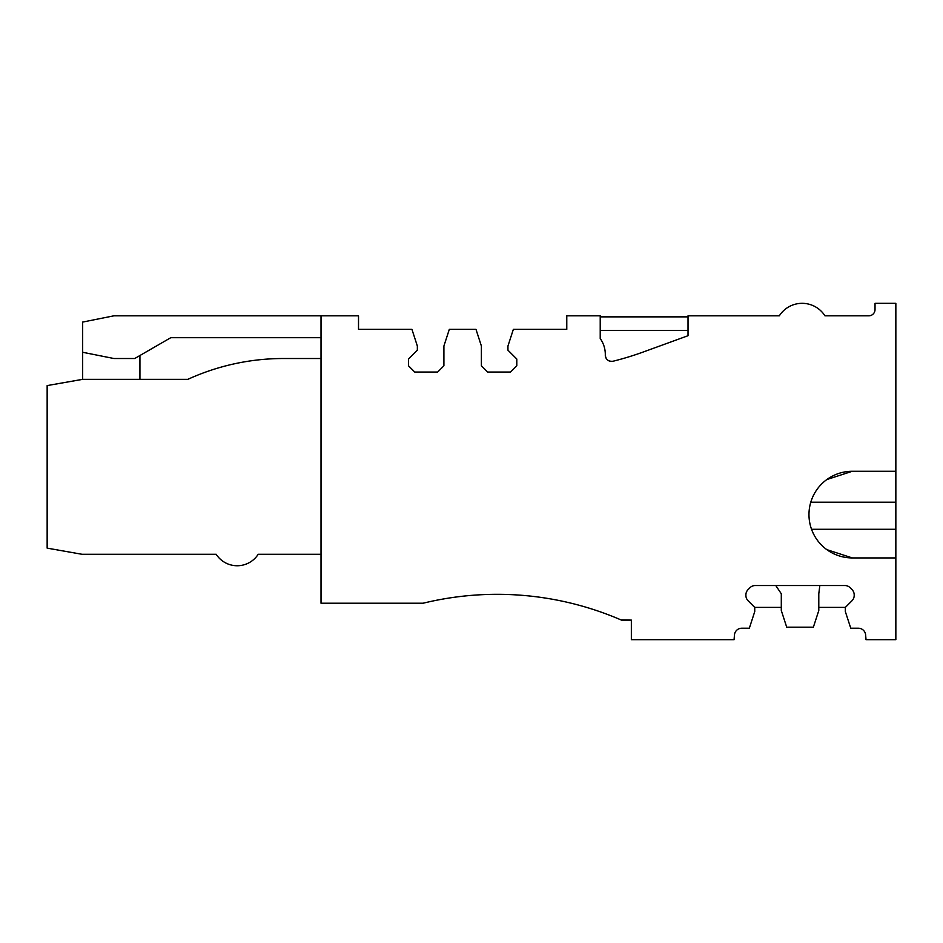<?xml version="1.0" encoding="UTF-8"?>
<svg xmlns="http://www.w3.org/2000/svg" width="943" height="943" viewBox="0 0 943 943"><rect width="100%" height="100%" fill="white"/><g stroke="black" fill="none" stroke-linecap="round" stroke-linejoin="round"><path stroke-width="1.41" d="M283.277 358.517A229.833 229.833 0 0 0 187.834 379.345A229.833 229.833 0 0 1 283.277 358.517A229.833 229.833 0 0 0 187.834 379.345A229.833 229.833 0 0 1 283.277 358.517A229.833 229.833 0 0 0 187.834 379.345A229.833 229.833 0 0 1 283.277 358.517A229.833 229.833 0 0 0 187.834 379.345A229.833 229.833 0 0 1 283.277 358.517A229.833 229.833 0 0 0 187.834 379.345A229.833 229.833 0 0 1 283.277 358.517A229.833 229.833 0 0 0 187.834 379.345A229.833 229.833 0 0 1 283.277 358.517A229.833 229.833 0 0 0 187.834 379.345A229.833 229.833 0 0 1 283.277 358.517L321.021 358.517L283.277 358.517A229.833 229.833 0 0 0 187.834 379.345L139.929 379.345L139.929 355.511M439.744 599.642A312.439 312.439 0 0 1 620.93 619.881A312.439 312.439 0 0 0 423.077 603.225L321.021 603.225L321.021 315.822L113.903 315.822L82.666 322.07L82.666 379.345L47.15 385.593L47.15 548.131L82.041 554.284L216.183 554.284A24.989 24.989 0 0 0 258.205 554.284L321.021 554.284M875.021 309.575A6.247 6.247 0 0 1 868.774 315.822L824.948 315.822A27.076 27.076 0 0 0 779.319 315.822A27.076 27.076 0 0 1 824.948 315.822L868.774 315.822A6.247 6.247 0 0 0 875.021 309.575L875.033 303.328L895.85 303.328L895.85 471.276L852.295 471.276A43.319 43.319 0 0 0 808.976 514.607A43.319 43.319 0 0 0 852.295 557.926L895.85 557.926L895.85 639.684L866.028 639.684L865.627 634.91A7.296 7.296 0 0 0 858.354 628.227L850.763 628.227L845.341 611.559L845.341 607.398L818.795 607.398M620.93 619.881L631.35 620.105L621.425 620.105M408.496 359.035L408.496 365.801L414.743 372.049L437.658 372.049L443.905 365.801L437.658 372.049L414.743 372.049L408.496 365.801L408.496 359.035L417.348 350.183L417.348 346.022L411.938 329.355L358.517 329.355L358.517 315.822L321.021 315.822M481.39 365.801L487.637 372.049L510.552 372.049L516.799 365.801L516.799 359.035L516.799 365.801L510.552 372.049L487.637 372.049L481.39 365.801L481.39 346.022L475.979 329.355L449.316 329.355L443.905 346.022L443.905 365.801M781.299 607.398L754.742 607.398L754.742 611.559L749.331 628.227L741.728 628.227A7.296 7.296 0 0 0 734.467 634.91L734.067 639.684L631.35 639.684L631.35 620.105M775.783 585.532L781.299 593.76L781.299 610.522L786.71 627.178L813.373 627.178L818.795 610.522L818.795 593.76L819.832 585.532M605.3 355.157C605.936 359.684 608.53 361.699 613.068 361.228A6.259 6.259 0 0 1 605.3 355.016L605.312 354.391A27.418 27.418 0 0 0 600.219 338.537L600.219 315.822L566.778 315.822L566.778 329.355L513.357 329.355L507.947 346.022L507.947 350.183L516.799 359.035M845.341 607.398L852.059 600.679A7.438 7.438 0 0 0 854.193 595.528L854.193 594.797A7.438 7.438 0 0 0 852.059 589.646L850.079 587.666A7.438 7.438 0 0 0 844.928 585.532L755.166 585.532A7.438 7.438 0 0 0 750.003 587.666L748.035 589.646A7.438 7.438 0 0 0 745.901 594.797L745.901 595.528A7.438 7.438 0 0 0 748.035 600.679L754.742 607.398M865.627 634.91A7.296 7.296 0 0 0 858.354 628.227M613.068 361.228A297.941 297.941 0 0 0 643.114 352.057L688.025 335.708L688.025 315.822L779.319 315.822M852.295 557.926L826.787 549.628M852.295 471.276L826.811 479.563M82.666 352.269L113.903 358.517L134.731 358.517L170.801 337.688L321.021 337.688M187.834 379.345L82.583 379.345L47.15 385.593M895.85 557.926L895.85 471.276M688.025 330.392L600.219 330.392M688.025 316.86L600.219 316.86M811.534 529.294L895.85 529.294M895.85 502.218L810.78 502.218"/></g></svg>
